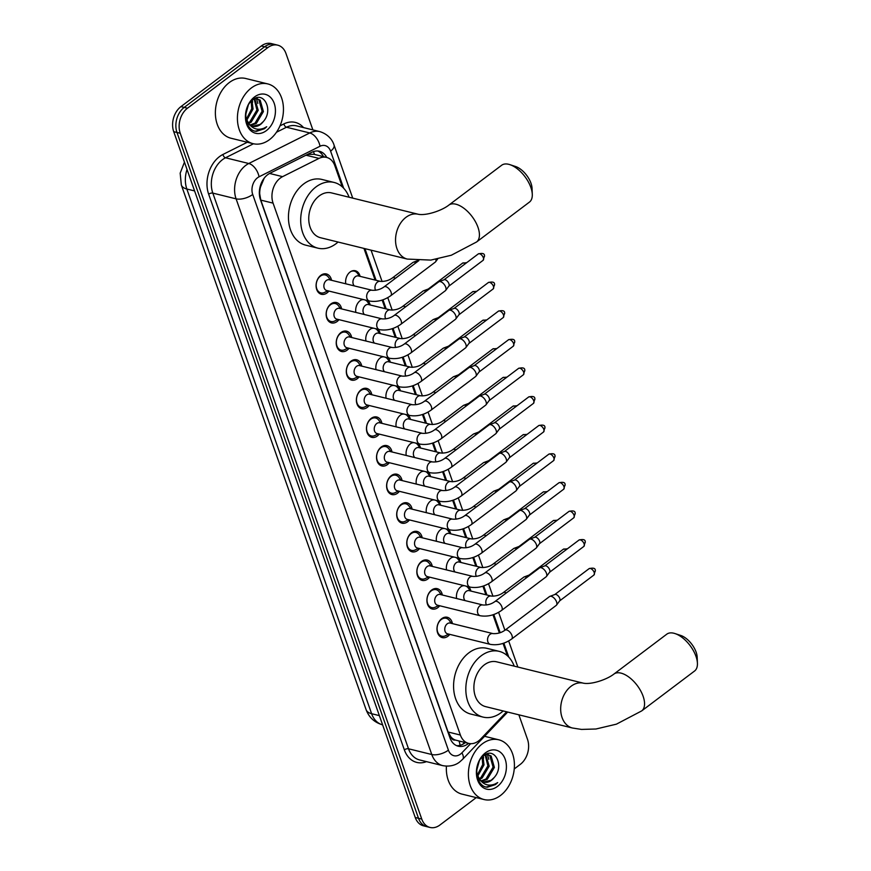 <?xml version="1.0" encoding="UTF-8"?>
<svg xmlns="http://www.w3.org/2000/svg" width="871" height="871" viewBox="0 0 871 871"><rect width="100%" height="100%" fill="white"/><g stroke="black" fill="none" stroke-linecap="round" stroke-linejoin="round"><path stroke-width="1.31" d="M456.611 598.519A9.842 7.186 -76.2 0 1 460.89 586.76A9.842 7.186 -76.2 0 1 463.47 585.486M468.522 586.727A9.842 7.186 -76.2 0 1 470.895 591.061M446.54 569.906A9.842 7.186 -76.2 0 1 450.819 558.148A9.842 7.186 -76.2 0 1 453.399 556.874M458.44 558.115A9.842 7.186 -76.2 0 1 460.824 562.448M436.469 541.294A9.842 7.186 -76.2 0 1 440.737 529.535A9.842 7.186 -76.2 0 1 443.328 528.262M448.369 529.503A9.842 7.186 -76.2 0 1 450.743 533.847M426.387 512.692A9.842 7.186 -76.2 0 1 430.666 500.923A9.842 7.186 -76.2 0 1 433.246 499.649M438.287 500.89A9.842 7.186 -76.2 0 1 440.672 505.234M416.316 484.08A9.842 7.186 -76.2 0 1 420.595 472.311A9.842 7.186 -76.2 0 1 423.175 471.048M428.216 472.289A9.842 7.186 -76.2 0 1 430.59 476.622M406.234 455.468A9.842 7.186 -76.2 0 1 410.513 443.709A9.842 7.186 -76.2 0 1 413.094 442.435M418.145 443.677A9.842 7.186 -76.2 0 1 420.519 448.01M396.163 426.855A9.842 7.186 -76.2 0 1 400.442 415.097A9.842 7.186 -76.2 0 1 403.023 413.823M408.064 415.064A9.842 7.186 -76.2 0 1 410.448 419.397M386.093 398.243A9.842 7.186 -76.2 0 1 390.36 386.484A9.842 7.186 -76.2 0 1 392.952 385.211M397.993 386.452A9.842 7.186 -76.2 0 1 400.366 390.796M376.011 369.642A9.842 7.186 -76.2 0 1 380.289 357.872A9.842 7.186 -76.2 0 1 382.87 356.598M387.911 357.839A9.842 7.186 -76.2 0 1 390.295 362.184M365.94 341.029A9.842 7.186 -76.2 0 1 370.219 329.26A9.842 7.186 -76.2 0 1 372.799 327.997M377.84 329.238A9.842 7.186 -76.2 0 1 380.213 333.571M355.858 312.417A9.842 7.186 -76.2 0 1 360.137 300.658A9.842 7.186 -76.2 0 1 362.717 299.384M367.769 300.626A9.842 7.186 -76.2 0 1 370.142 304.959M345.787 283.804A9.842 7.186 -76.2 0 1 350.066 272.046A9.842 7.186 -76.2 0 1 355.324 270.75A9.842 7.186 -76.2 0 1 360.071 276.347M449.795 634.371A10.474 7.643 -76.2 0 1 447.912 636.233A10.474 7.643 -76.2 0 1 442.316 637.616A10.474 7.643 -76.2 0 1 436.981 629.374A10.474 7.643 -76.2 0 1 441.717 618.66A10.474 7.643 -76.2 0 1 447.324 617.278A10.474 7.643 -76.2 0 1 452.441 623.625M439.713 605.77A10.474 7.643 -76.2 0 1 437.841 607.631A10.474 7.643 -76.2 0 1 432.234 609.003A10.474 7.643 -76.2 0 1 426.91 600.761A10.474 7.643 -76.2 0 1 431.646 590.048A10.474 7.643 -76.2 0 1 437.242 588.665A10.474 7.643 -76.2 0 1 442.37 595.013M429.643 577.157A10.474 7.643 -76.2 0 1 427.759 579.019A10.474 7.643 -76.2 0 1 422.163 580.402A10.474 7.643 -76.2 0 1 416.839 572.16A10.474 7.643 -76.2 0 1 421.564 561.436A10.474 7.643 -76.2 0 1 427.171 560.053A10.474 7.643 -76.2 0 1 432.288 566.4M419.572 548.545A10.474 7.643 -76.2 0 1 417.688 550.407A10.474 7.643 -76.2 0 1 412.081 551.789A10.474 7.643 -76.2 0 1 406.757 543.548A10.474 7.643 -76.2 0 1 411.493 532.823A10.474 7.643 -76.2 0 1 417.089 531.452A10.474 7.643 -76.2 0 1 422.217 537.788M409.49 519.933A10.474 7.643 -76.2 0 1 407.606 521.794A10.474 7.643 -76.2 0 1 402.01 523.177A10.474 7.643 -76.2 0 1 396.686 514.935A10.474 7.643 -76.2 0 1 401.422 504.222A10.474 7.643 -76.2 0 1 407.018 502.839A10.474 7.643 -76.2 0 1 412.135 509.176M399.419 491.32A10.474 7.643 -76.2 0 1 397.535 493.182A10.474 7.643 -76.2 0 1 391.939 494.565A10.474 7.643 -76.2 0 1 386.604 486.323A10.474 7.643 -76.2 0 1 391.34 475.61A10.474 7.643 -76.2 0 1 396.947 474.227A10.474 7.643 -76.2 0 1 402.064 480.574M389.337 462.719A10.474 7.643 -76.2 0 1 387.464 464.581A10.474 7.643 -76.2 0 1 381.857 465.952A10.474 7.643 -76.2 0 1 376.533 457.711A10.474 7.643 -76.2 0 1 381.269 446.997A10.474 7.643 -76.2 0 1 386.866 445.614A10.474 7.643 -76.2 0 1 391.994 451.962M379.266 434.106A10.474 7.643 -76.2 0 1 377.383 435.968A10.474 7.643 -76.2 0 1 371.786 437.34A10.474 7.643 -76.2 0 1 366.462 429.109A10.474 7.643 -76.2 0 1 371.198 418.385A10.474 7.643 -76.2 0 1 376.795 417.002A10.474 7.643 -76.2 0 1 381.912 423.35M369.195 405.494A10.474 7.643 -76.2 0 1 367.312 407.356A10.474 7.643 -76.2 0 1 361.705 408.739A10.474 7.643 -76.2 0 1 356.381 400.497A10.474 7.643 -76.2 0 1 361.117 389.773A10.474 7.643 -76.2 0 1 366.713 388.401A10.474 7.643 -76.2 0 1 371.841 394.737M359.113 376.882A10.474 7.643 -76.2 0 1 357.23 378.743A10.474 7.643 -76.2 0 1 351.634 380.126A10.474 7.643 -76.2 0 1 346.31 371.884A10.474 7.643 -76.2 0 1 351.046 361.16A10.474 7.643 -76.2 0 1 356.642 359.788A10.474 7.643 -76.2 0 1 361.759 366.125M349.042 348.269A10.474 7.643 -76.2 0 1 347.159 350.131A10.474 7.643 -76.2 0 1 341.563 351.514A10.474 7.643 -76.2 0 1 336.228 343.272A10.474 7.643 -76.2 0 1 340.964 332.559A10.474 7.643 -76.2 0 1 346.571 331.176A10.474 7.643 -76.2 0 1 351.688 337.523M338.971 319.668A10.474 7.643 -76.2 0 1 337.088 321.53A10.474 7.643 -76.2 0 1 331.481 322.901A10.474 7.643 -76.2 0 1 326.157 314.66A10.474 7.643 -76.2 0 1 330.893 303.946A10.474 7.643 -76.2 0 1 336.489 302.564A10.474 7.643 -76.2 0 1 341.617 308.911M328.89 291.056A10.474 7.643 -76.2 0 1 327.006 292.917A10.474 7.643 -76.2 0 1 321.41 294.289A10.474 7.643 -76.2 0 1 316.086 286.058A10.474 7.643 -76.2 0 1 320.822 275.334A10.474 7.643 -76.2 0 1 326.418 273.951A10.474 7.643 -76.2 0 1 331.535 280.299M342.281 186.851L334.845 165.751A18.454 13.479 103.8 0 0 326.571 157.401A18.454 13.479 103.8 0 0 318.993 158.402L282.585 176.65A18.454 13.479 103.8 0 0 280.299 178.076A18.454 13.479 103.8 0 0 273.069 203.139L460.389 735.048A18.454 13.479 103.8 0 0 468.663 743.399A18.454 13.479 103.8 0 0 480.65 739.065L506.628 711.803M264.207 178.163L260.516 186.949A6.151 4.497 103.8 0 0 259.7 188.637M259.34 192.556A6.151 4.497 103.8 0 0 259.612 193.656L259.71 193.928A18.454 13.479 -76.2 0 1 260.516 186.949M455.293 740.034A18.454 13.479 -76.2 0 1 450.938 736.953L451.036 737.225A6.151 4.497 103.8 0 0 455.293 740.034L468.663 743.399M326.571 157.401L313.941 154.287L307.561 154.407M259.71 193.928L260.799 200.112L448.108 732.021L450.938 736.953M507.412 655.765L503.046 643.397M499.366 632.945L492.975 614.784M485.92 594.762L482.904 586.172M475.849 566.15L472.822 557.56M465.778 537.538L462.751 528.947M455.696 508.936L452.67 500.346M445.625 480.324L442.599 471.734M435.554 451.711L432.528 443.121M425.473 423.099L422.446 414.509M415.402 394.487L412.375 385.897M405.32 365.885L402.293 357.284M395.249 337.273L392.222 328.683M385.178 308.661L382.151 300.07M375.096 280.048L363.958 248.42M476.241 797.618L439.909 825.022A18.454 13.479 -76.2 0 1 430.045 827.45L426.779 826.644A18.454 13.479 -76.2 0 1 418.505 818.294L176.987 132.479A18.454 13.479 -76.2 0 1 184.216 107.405L264.577 46.784A18.454 13.479 -76.2 0 1 274.441 44.356A18.454 13.479 -76.2 0 0 264.577 46.784L184.216 107.405A18.454 13.479 -76.2 0 0 176.987 132.479L418.505 818.294A18.454 13.479 -76.2 0 0 426.779 826.644L423.513 825.839A18.454 13.479 -76.2 0 1 415.238 817.488L173.721 131.673A18.454 13.479 -76.2 0 1 180.95 106.61L261.311 45.978A18.454 13.479 -76.2 0 1 271.175 43.55L277.707 45.161A18.454 13.479 -76.2 0 1 285.982 53.512L312.885 129.899M326.756 157.444A18.454 13.479 103.8 0 0 319.417 151.26A18.454 13.479 103.8 0 0 311.84 152.273L269.977 173.242A18.454 13.479 103.8 0 0 267.691 174.668A18.454 13.479 103.8 0 0 260.462 199.742L449.959 737.857A18.454 13.479 103.8 0 0 458.233 746.207A18.454 13.479 103.8 0 0 468.598 743.377M430.045 827.45A18.454 13.479 -76.2 0 1 421.771 819.099L180.253 133.274A18.454 13.479 -76.2 0 1 187.483 108.211L267.843 47.589A18.454 13.479 -76.2 0 1 277.707 45.161M518.866 714.819L527.499 739.327A18.454 13.479 -76.2 0 1 520.27 764.39L514.249 768.941M465.332 742.582A18.454 13.479 -76.2 0 1 456.633 745.663M317.752 150.999A18.454 13.479 -76.2 0 1 323.489 156.638M269.531 139.621A30.768 22.461 -76.2 0 1 253.08 143.671A30.768 22.461 -76.2 0 1 237.435 119.469A30.768 22.461 -76.2 0 1 251.349 87.971A30.768 22.461 -76.2 0 1 267.789 83.921A30.768 22.461 -76.2 0 1 283.434 108.135A30.768 22.461 -76.2 0 1 269.531 139.621M253.08 143.671L231.044 138.249A30.768 22.461 -76.2 0 1 215.387 114.036A30.768 22.461 -76.2 0 1 229.302 82.549A30.768 22.461 -76.2 0 1 245.742 78.499L267.789 83.921M263.238 121.635C273.908 110.105 263.663 90.628 253.069 99.61C241.877 106.948 244.218 130.846 256.466 131.347L264.523 128.701L266.722 126.72L264.022 128.189C257.685 130.585 252.492 128.897 248.442 123.127A13.903 10.158 -76.2 0 0 253.026 126.295A13.903 10.158 -76.2 0 0 260.462 124.466A13.903 10.158 -76.2 0 0 263.238 121.635L260.211 124.401L252.623 126.186M254.506 96.964A20.055 14.644 -76.2 0 1 274.223 103.399A20.055 14.644 -76.2 0 1 266.363 130.628A20.055 14.644 -76.2 0 1 246.645 124.205A20.055 14.644 -76.2 0 1 254.506 96.964M250.282 124.989L255.029 123.127L262.117 111.259L258.861 99.795L256.858 98.63M250.848 125.37L256.324 123.442L263.412 111.575L260.168 100.121L255.388 98.292M257.522 98.761L254.376 98.782M248.181 122.8L249.835 121.853L256.923 109.986L254.125 98.924M248.692 123.453L251.142 122.169L258.219 110.301L254.789 98.695M246.286 119.273L251.741 108.701L251.164 101.276M246.711 120.329L253.036 109.027L252.002 100.47M245.764 113.97L248.039 105.783M246.645 122.158L249.988 125.228M245.742 117.411L248.442 123.127M245.72 114.558L248.235 105.402M252.655 102.179L252.296 100.219M257.838 103.453L256.51 98.597M255.41 131.151L264.381 128.668L266.722 126.72M500.498 795.484A30.768 22.461 -76.2 0 1 484.047 799.534A30.768 22.461 -76.2 0 1 468.402 775.332A30.768 22.461 -76.2 0 1 482.316 743.845A30.768 22.461 -76.2 0 1 498.756 739.795A30.768 22.461 -76.2 0 1 514.402 763.998A30.768 22.461 -76.2 0 1 500.498 795.484M484.047 799.534L462 794.112A30.768 22.461 -76.2 0 1 446.42 766.175M494.205 777.498C504.875 765.979 494.63 746.491 484.036 755.484C472.844 762.811 475.185 786.72 487.433 787.221L495.49 784.575L497.689 782.583L494.989 784.052C488.653 786.448 483.459 784.76 479.398 778.99A13.903 10.158 -76.2 0 0 483.993 782.158A13.903 10.158 -76.2 0 0 491.429 780.329A13.903 10.158 -76.2 0 0 494.205 777.498L491.179 780.264L483.59 782.049M485.474 752.827A20.055 14.644 -76.2 0 1 505.191 759.262A20.055 14.644 -76.2 0 1 497.33 786.502A20.055 14.644 -76.2 0 1 477.613 780.068A20.055 14.644 -76.2 0 1 485.474 752.827M481.249 780.852L485.996 778.99L493.084 767.122L489.829 755.669L487.825 754.504M481.815 781.233L487.292 779.305L494.38 767.438L491.124 755.984L486.356 754.155M488.489 754.624L485.343 754.645M479.148 778.663L480.803 777.716L487.891 765.849L485.093 754.787M479.66 779.316L482.109 778.032L489.186 766.164L485.757 754.558M477.254 775.146L482.708 764.575L482.131 757.139M477.678 776.203L484.004 764.89L482.97 756.344M476.731 769.833L479.006 761.646M477.613 778.032L480.955 781.091M476.709 773.274L479.398 778.99M476.687 770.432L479.202 761.265M483.623 758.053L483.263 756.082M488.805 759.327L487.466 754.46M486.377 787.014L495.349 784.531L497.689 782.583M509.862 164.641L515.61 166.524A16.919 8.601 53 0 1 530.994 183.258A16.919 8.601 53 0 1 532.05 188.332L532.29 194.375A23.071 11.737 -127 0 0 530.853 187.45A23.071 11.737 -127 0 0 509.862 164.641A23.071 11.737 -127 0 0 501.642 165.261L448.783 205.142A23.071 11.737 53 0 1 464.134 208.452A23.071 11.737 53 0 1 477.983 227.331A23.071 11.737 53 0 1 476.568 241.986L529.437 202.105A23.071 11.737 -127 0 0 532.29 194.375M448.783 205.142C441.847 210.619 426.278 215.845 418.32 214.277L331.524 192.905A23.071 16.843 103.8 0 0 319.189 195.942A23.071 16.843 103.8 0 0 308.759 219.557A23.071 16.843 103.8 0 0 320.495 237.718L407.29 259.079L430.818 260.091L451.287 255.247L476.568 241.986M338.046 242.04A33.838 24.715 -76.2 0 1 336.021 243.717A33.838 24.715 -76.2 0 1 317.926 248.17A33.838 24.715 -76.2 0 1 300.713 221.55A33.838 24.715 -76.2 0 1 316.01 186.906A33.838 24.715 -76.2 0 1 334.105 182.453A33.838 24.715 -76.2 0 1 349.086 197.227M317.926 248.17L305.677 245.154A33.838 24.715 -76.2 0 1 288.464 218.534A33.838 24.715 -76.2 0 1 303.761 183.89A33.838 24.715 -76.2 0 1 321.856 179.437L334.105 182.453M674.992 633.565L680.741 635.449A16.919 8.601 53 0 1 696.136 652.172A16.919 8.601 53 0 1 697.181 657.246L697.421 663.288A23.071 11.737 -127 0 0 695.983 656.364A23.071 11.737 -127 0 0 674.992 633.565A23.071 11.737 -127 0 0 666.783 634.175L613.913 674.067A23.071 11.737 53 0 1 629.265 677.377A23.071 11.737 53 0 1 643.114 696.256A23.071 11.737 53 0 1 641.709 710.899L694.568 671.018A23.071 11.737 -127 0 0 697.421 663.288M613.913 674.067C606.978 679.543 591.409 684.769 583.45 683.191L496.666 661.829A23.071 16.843 103.8 0 0 484.33 664.867A23.071 16.843 103.8 0 0 473.9 688.482A23.071 16.843 103.8 0 0 485.626 706.631L572.421 728.004L581.49 729.419L595.949 729.005L616.418 724.16L641.709 710.899M503.188 710.954A33.838 24.715 -76.2 0 1 501.152 712.63A33.838 24.715 -76.2 0 1 483.057 717.094A33.838 24.715 -76.2 0 1 465.843 690.463A33.838 24.715 -76.2 0 1 481.14 655.83A33.838 24.715 -76.2 0 1 499.235 651.366A33.838 24.715 -76.2 0 1 514.217 666.152M483.057 717.094L470.808 714.078A33.838 24.715 -76.2 0 1 453.595 687.448A33.838 24.715 -76.2 0 1 468.892 652.815A33.838 24.715 -76.2 0 1 486.987 648.351L499.235 651.366M330.457 280.037L328.454 277.207A9.233 6.739 103.8 0 0 325.297 274.964A9.233 6.739 103.8 0 0 320.365 276.172A9.233 6.739 103.8 0 0 316.195 285.623A9.233 6.739 103.8 0 0 320.887 292.885A9.233 6.739 103.8 0 0 324.731 292.362L327.812 290.783M326.353 280.484A5.542 4.039 103.8 0 0 323.86 286.145A5.542 4.039 103.8 0 0 326.669 290.511L369.456 301.039A5.542 4.039 103.8 0 1 367.083 298.818A5.542 4.039 103.8 0 1 369.141 291.012A5.542 4.039 103.8 0 1 372.102 290.283L329.314 279.754A5.542 4.039 103.8 0 0 326.353 280.484M435.87 259.318A5.542 2.82 53 0 1 435.609 261.779A5.542 2.82 53 0 1 435.315 262.084L390.741 295.715C383.926 300.451 376.827 302.226 369.456 301.039M340.528 308.639L338.536 305.819A9.233 6.739 103.8 0 0 335.379 303.576A9.233 6.739 103.8 0 0 330.447 304.785A9.233 6.739 103.8 0 0 326.266 314.235A9.233 6.739 103.8 0 0 330.969 321.497A9.233 6.739 103.8 0 0 334.802 320.974L337.883 319.396M336.435 309.096A5.542 4.039 103.8 0 0 333.931 314.758A5.542 4.039 103.8 0 0 336.75 319.113L379.527 329.652A5.542 4.039 103.8 0 1 377.154 327.431A5.542 4.039 103.8 0 1 379.212 319.624A5.542 4.039 103.8 0 1 382.173 318.895L339.396 308.367A5.542 4.039 103.8 0 0 336.435 309.096M400.812 324.317A5.542 2.82 53 0 0 401.248 321.094A5.542 2.82 53 0 0 401.15 320.8A5.542 2.82 53 0 0 397.829 316.271A5.542 2.82 53 0 0 394.138 315.476L438.723 281.845A5.542 2.82 53 0 1 439.093 281.649A5.542 2.82 53 0 1 440.421 281.627A5.542 2.82 53 0 1 445.723 287.18A5.542 2.82 53 0 1 445.68 290.391A5.542 2.82 53 0 1 445.386 290.696L400.812 324.317C393.997 329.064 386.898 330.838 379.527 329.652M443.872 279.885A3.996 2.036 53 0 1 444.145 279.743A3.996 2.036 53 0 1 445.103 279.722A3.996 2.036 53 0 1 448.935 283.728A3.996 2.036 53 0 1 448.903 286.058L445.68 290.391M350.61 337.251L348.607 334.431A9.233 6.739 103.8 0 0 345.449 332.178A9.233 6.739 103.8 0 0 340.517 333.397A9.233 6.739 103.8 0 0 336.348 342.847A9.233 6.739 103.8 0 0 341.04 350.109A9.233 6.739 103.8 0 0 344.872 349.576L347.954 348.008M346.506 337.698A5.542 4.039 103.8 0 0 344.001 343.37A5.542 4.039 103.8 0 0 346.821 347.725L389.609 358.264A5.542 4.039 103.8 0 1 387.236 356.043A5.542 4.039 103.8 0 1 389.293 348.237A5.542 4.039 103.8 0 1 392.255 347.507L349.467 336.968A5.542 4.039 103.8 0 0 346.506 337.698M410.883 352.929A5.542 2.82 53 0 0 411.319 349.707A5.542 2.82 53 0 0 411.221 349.413A5.542 2.82 53 0 0 407.9 344.883A5.542 2.82 53 0 0 404.22 344.089L448.794 310.457A5.542 2.82 53 0 1 449.164 310.261A5.542 2.82 53 0 1 450.492 310.228A5.542 2.82 53 0 1 455.805 315.781A5.542 2.82 53 0 1 455.762 319.004A5.542 2.82 53 0 1 455.468 319.298L410.883 352.929C404.068 357.676 396.98 359.451 389.609 358.264M453.954 308.497A3.996 2.036 53 0 1 454.216 308.356A3.996 2.036 53 0 1 455.174 308.334A3.996 2.036 53 0 1 459.017 312.341A3.996 2.036 53 0 1 458.984 314.671L455.762 319.004M360.681 365.864L358.678 363.044A9.233 6.739 103.8 0 0 355.531 360.79A9.233 6.739 103.8 0 0 350.588 362.009A9.233 6.739 103.8 0 0 346.418 371.449A9.233 6.739 103.8 0 0 351.111 378.722A9.233 6.739 103.8 0 0 354.954 378.188L358.035 376.62M356.587 366.31A5.542 4.039 103.8 0 0 354.083 371.982A5.542 4.039 103.8 0 0 356.892 376.337L399.68 386.866A5.542 4.039 103.8 0 1 397.307 384.655A5.542 4.039 103.8 0 1 399.364 376.849A5.542 4.039 103.8 0 1 402.326 376.12L359.549 365.58A5.542 4.039 103.8 0 0 356.587 366.31M420.965 381.542A5.542 2.82 53 0 0 421.401 378.319A5.542 2.82 53 0 0 421.303 378.025A5.542 2.82 53 0 0 417.982 373.496A5.542 2.82 53 0 0 414.291 372.701L458.865 339.069A5.542 2.82 53 0 1 459.235 338.873A5.542 2.82 53 0 1 460.563 338.841A5.542 2.82 53 0 1 465.876 344.393A5.542 2.82 53 0 1 465.833 347.616A5.542 2.82 53 0 1 465.539 347.91L420.965 381.542C414.15 386.289 407.051 388.063 399.68 386.866M464.025 337.11A3.996 2.036 53 0 1 464.287 336.957A3.996 2.036 53 0 1 465.256 336.946A3.996 2.036 53 0 1 469.088 340.953A3.996 2.036 53 0 1 469.055 343.272L465.833 347.616M370.752 394.476L368.76 391.645A9.233 6.739 103.8 0 0 365.602 389.402A9.233 6.739 103.8 0 0 360.67 390.622A9.233 6.739 103.8 0 0 356.5 400.061A9.233 6.739 103.8 0 0 361.193 407.323A9.233 6.739 103.8 0 0 365.025 406.801L368.106 405.233M366.658 394.922A5.542 4.039 103.8 0 0 364.154 400.595A5.542 4.039 103.8 0 0 366.974 404.95L409.751 415.478A5.542 4.039 103.8 0 1 407.378 413.257A5.542 4.039 103.8 0 1 409.446 405.451A5.542 4.039 103.8 0 1 412.408 404.721L369.62 394.193A5.542 4.039 103.8 0 0 366.658 394.922M431.036 410.154A5.542 2.82 53 0 0 431.472 406.931A5.542 2.82 53 0 0 431.374 406.637A5.542 2.82 53 0 0 428.053 402.108A5.542 2.82 53 0 0 424.362 401.313L468.946 367.682A5.542 2.82 53 0 1 469.317 367.475A5.542 2.82 53 0 1 470.645 367.453A5.542 2.82 53 0 1 475.958 373.006A5.542 2.82 53 0 1 475.914 376.228A5.542 2.82 53 0 1 475.62 376.522L431.036 410.154C424.221 414.89 417.133 416.665 409.751 415.478M474.096 365.722A3.996 2.036 53 0 1 474.368 365.57A3.996 2.036 53 0 1 475.326 365.559A3.996 2.036 53 0 1 479.159 369.565A3.996 2.036 53 0 1 479.126 371.884L475.914 376.228M380.834 423.088L378.831 420.258A9.233 6.739 103.8 0 0 375.673 418.015A9.233 6.739 103.8 0 0 370.741 419.223A9.233 6.739 103.8 0 0 366.571 428.674A9.233 6.739 103.8 0 0 371.264 435.935A9.233 6.739 103.8 0 0 375.107 435.413L378.188 433.834M376.729 423.535A5.542 4.039 103.8 0 0 374.236 429.196A5.542 4.039 103.8 0 0 377.045 433.562L419.833 444.09A5.542 4.039 103.8 0 1 417.459 441.869A5.542 4.039 103.8 0 1 419.517 434.063A5.542 4.039 103.8 0 1 422.479 433.333L379.691 422.805A5.542 4.039 103.8 0 0 376.729 423.535M441.118 438.766A5.542 2.82 53 0 0 441.543 435.533A5.542 2.82 53 0 0 441.455 435.25A5.542 2.82 53 0 0 438.124 430.72A5.542 2.82 53 0 0 434.444 429.926L479.017 396.294A5.542 2.82 53 0 1 479.388 396.087A5.542 2.82 53 0 1 480.716 396.065A5.542 2.82 53 0 1 486.029 401.618A5.542 2.82 53 0 1 485.985 404.83A5.542 2.82 53 0 1 485.691 405.135L441.118 438.766C434.302 443.502 427.204 445.277 419.833 444.09M484.178 394.323A3.996 2.036 53 0 1 484.439 394.182A3.996 2.036 53 0 1 485.397 394.16A3.996 2.036 53 0 1 489.241 398.178A3.996 2.036 53 0 1 489.208 400.497L485.985 404.83M390.905 451.69L388.912 448.87A9.233 6.739 103.8 0 0 385.755 446.627A9.233 6.739 103.8 0 0 380.823 447.836A9.233 6.739 103.8 0 0 376.642 457.286A9.233 6.739 103.8 0 0 381.346 464.548A9.233 6.739 103.8 0 0 385.178 464.025L388.259 462.447M386.811 452.147A5.542 4.039 103.8 0 0 384.307 457.808A5.542 4.039 103.8 0 0 387.127 462.163L429.904 472.703A5.542 4.039 103.8 0 1 427.53 470.482A5.542 4.039 103.8 0 1 429.588 462.675A5.542 4.039 103.8 0 1 432.549 461.946L389.773 451.418A5.542 4.039 103.8 0 0 386.811 452.147M451.189 467.368A5.542 2.82 53 0 0 451.624 464.145A5.542 2.82 53 0 0 451.526 463.862A5.542 2.82 53 0 0 448.206 459.322A5.542 2.82 53 0 0 444.515 458.527L489.099 424.896A5.542 2.82 53 0 1 489.469 424.7A5.542 2.82 53 0 1 490.798 424.678A5.542 2.82 53 0 1 496.1 430.23A5.542 2.82 53 0 1 496.056 433.442A5.542 2.82 53 0 1 495.762 433.747L451.189 467.368C444.373 472.115 437.275 473.889 429.904 472.703M494.249 422.936A3.996 2.036 53 0 1 494.521 422.794A3.996 2.036 53 0 1 495.479 422.773A3.996 2.036 53 0 1 499.312 426.779A3.996 2.036 53 0 1 499.279 429.109L496.056 433.442M400.987 480.302L398.983 477.482A9.233 6.739 103.8 0 0 395.826 475.228A9.233 6.739 103.8 0 0 390.894 476.448A9.233 6.739 103.8 0 0 386.724 485.898A9.233 6.739 103.8 0 0 391.417 493.16A9.233 6.739 103.8 0 0 395.249 492.627L398.33 491.059M396.882 480.748A5.542 4.039 103.8 0 0 394.378 486.421A5.542 4.039 103.8 0 0 397.198 490.776L439.986 501.315A5.542 4.039 103.8 0 1 437.612 499.094A5.542 4.039 103.8 0 1 439.67 491.288A5.542 4.039 103.8 0 1 442.631 490.558L399.843 480.019A5.542 4.039 103.8 0 0 396.882 480.748M461.26 495.98A5.542 2.82 53 0 0 461.695 492.757A5.542 2.82 53 0 0 461.597 492.463A5.542 2.82 53 0 0 458.277 487.934A5.542 2.82 53 0 0 454.597 487.139L499.17 453.508A5.542 2.82 53 0 1 499.54 453.312A5.542 2.82 53 0 1 500.869 453.279A5.542 2.82 53 0 1 506.182 458.832A5.542 2.82 53 0 1 506.138 462.055A5.542 2.82 53 0 1 505.844 462.349L461.26 495.98C454.444 500.727 447.356 502.502 439.986 501.315M504.331 451.548A3.996 2.036 53 0 1 504.592 451.407A3.996 2.036 53 0 1 505.55 451.385A3.996 2.036 53 0 1 509.393 455.391A3.996 2.036 53 0 1 509.361 457.721L506.138 462.055M411.058 508.914L409.054 506.095A9.233 6.739 103.8 0 0 405.908 503.841A9.233 6.739 103.8 0 0 400.965 505.06A9.233 6.739 103.8 0 0 396.795 514.511A9.233 6.739 103.8 0 0 401.487 521.773A9.233 6.739 103.8 0 0 405.331 521.239L408.412 519.671M406.964 509.361A5.542 4.039 103.8 0 0 404.46 515.033A5.542 4.039 103.8 0 0 407.269 519.388L450.057 529.916A5.542 4.039 103.8 0 1 447.683 527.706A5.542 4.039 103.8 0 1 449.741 519.9A5.542 4.039 103.8 0 1 452.702 519.17L409.925 508.631A5.542 4.039 103.8 0 0 406.964 509.361M471.342 524.592A5.542 2.82 53 0 0 471.777 521.37A5.542 2.82 53 0 0 471.679 521.076A5.542 2.82 53 0 0 468.358 516.547A5.542 2.82 53 0 0 464.668 515.752L509.241 482.12A5.542 2.82 53 0 1 509.611 481.924A5.542 2.82 53 0 1 510.939 481.892A5.542 2.82 53 0 1 516.253 487.444A5.542 2.82 53 0 1 516.209 490.667A5.542 2.82 53 0 1 515.915 490.961L471.342 524.592C464.526 529.339 457.427 531.114 450.057 529.916M514.402 480.161A3.996 2.036 53 0 1 514.663 480.008A3.996 2.036 53 0 1 515.632 479.997A3.996 2.036 53 0 1 519.464 484.004A3.996 2.036 53 0 1 519.432 486.334L516.209 490.667M421.129 537.527L419.136 534.696A9.233 6.739 103.8 0 0 415.979 532.453A9.233 6.739 103.8 0 0 411.047 533.673A9.233 6.739 103.8 0 0 406.877 543.112A9.233 6.739 103.8 0 0 411.569 550.374A9.233 6.739 103.8 0 0 415.402 549.851L418.483 548.284M417.035 537.973A5.542 4.039 103.8 0 0 414.531 543.646A5.542 4.039 103.8 0 0 417.351 548.001L460.128 558.529A5.542 4.039 103.8 0 1 457.754 556.308A5.542 4.039 103.8 0 1 459.823 548.501A5.542 4.039 103.8 0 1 462.784 547.772L419.996 537.244A5.542 4.039 103.8 0 0 417.035 537.973M481.413 553.205A5.542 2.82 53 0 0 481.848 549.982A5.542 2.82 53 0 0 481.75 549.688A5.542 2.82 53 0 0 478.429 545.159A5.542 2.82 53 0 0 474.739 544.364L519.323 510.733A5.542 2.82 53 0 1 519.693 510.526A5.542 2.82 53 0 1 521.021 510.504A5.542 2.82 53 0 1 526.334 516.057A5.542 2.82 53 0 1 526.291 519.279A5.542 2.82 53 0 1 525.997 519.573L481.413 553.205C474.597 557.941 467.509 559.715 460.128 558.529M524.473 508.773A3.996 2.036 53 0 1 524.745 508.62A3.996 2.036 53 0 1 525.703 508.61A3.996 2.036 53 0 1 529.535 512.616A3.996 2.036 53 0 1 529.503 514.935L526.291 519.279M431.21 566.139L429.207 563.308A9.233 6.739 103.8 0 0 426.05 561.066A9.233 6.739 103.8 0 0 421.118 562.285A9.233 6.739 103.8 0 0 416.948 571.724A9.233 6.739 103.8 0 0 421.64 578.986A9.233 6.739 103.8 0 0 425.484 578.464L428.565 576.885M427.106 566.586A5.542 4.039 103.8 0 0 424.613 572.247A5.542 4.039 103.8 0 0 427.421 576.613L470.209 587.141A5.542 4.039 103.8 0 1 467.836 584.92A5.542 4.039 103.8 0 1 469.894 577.114A5.542 4.039 103.8 0 1 472.855 576.384L430.067 565.856A5.542 4.039 103.8 0 0 427.106 566.586M491.494 581.817A5.542 2.82 53 0 0 491.919 578.584A5.542 2.82 53 0 0 491.832 578.3A5.542 2.82 53 0 0 488.5 573.771A5.542 2.82 53 0 0 484.82 572.976L529.394 539.345A5.542 2.82 53 0 1 529.764 539.138A5.542 2.82 53 0 1 531.092 539.116A5.542 2.82 53 0 1 536.405 544.669A5.542 2.82 53 0 1 536.362 547.881A5.542 2.82 53 0 1 536.068 548.186L491.494 581.817C484.679 586.553 477.58 588.328 470.209 587.141M534.554 537.374A3.996 2.036 53 0 1 534.816 537.233A3.996 2.036 53 0 1 535.774 537.211A3.996 2.036 53 0 1 539.617 541.229A3.996 2.036 53 0 1 539.585 543.548L536.362 547.881M441.281 594.741L439.289 591.921A9.233 6.739 103.8 0 0 436.131 589.678A9.233 6.739 103.8 0 0 431.199 590.886A9.233 6.739 103.8 0 0 427.019 600.337A9.233 6.739 103.8 0 0 431.722 607.599A9.233 6.739 103.8 0 0 435.554 607.076L438.636 605.497M437.188 595.198A5.542 4.039 103.8 0 0 434.683 600.859A5.542 4.039 103.8 0 0 437.503 605.214L480.28 615.753A5.542 4.039 103.8 0 1 477.907 613.532A5.542 4.039 103.8 0 1 479.965 605.726A5.542 4.039 103.8 0 1 482.926 604.997L440.149 594.468A5.542 4.039 103.8 0 0 437.188 595.198M501.565 610.429A5.542 2.82 53 0 0 502.001 607.196A5.542 2.82 53 0 0 501.903 606.913A5.542 2.82 53 0 0 498.582 602.373A5.542 2.82 53 0 0 494.891 601.578L539.476 567.957A5.542 2.82 53 0 1 539.835 567.75A5.542 2.82 53 0 1 541.174 567.729A5.542 2.82 53 0 1 546.476 573.281A5.542 2.82 53 0 1 546.433 576.493A5.542 2.82 53 0 1 546.139 576.798L501.565 610.429C494.75 615.166 487.651 616.94 480.28 615.753M544.625 565.987A3.996 2.036 53 0 1 544.898 565.845A3.996 2.036 53 0 1 545.856 565.823A3.996 2.036 53 0 1 549.688 569.841A3.996 2.036 53 0 1 549.655 572.16L546.433 576.493M451.363 623.353L449.36 620.533A9.233 6.739 103.8 0 0 446.202 618.279A9.233 6.739 103.8 0 0 441.27 619.499A9.233 6.739 103.8 0 0 437.1 628.949A9.233 6.739 103.8 0 0 441.793 636.211A9.233 6.739 103.8 0 0 445.625 635.678L448.707 634.11M447.259 623.799A5.542 4.039 103.8 0 0 444.754 629.472A5.542 4.039 103.8 0 0 447.574 633.827L490.362 644.366A5.542 4.039 103.8 0 1 487.989 642.145A5.542 4.039 103.8 0 1 490.046 634.338A5.542 4.039 103.8 0 1 493.008 633.609L450.22 623.07A5.542 4.039 103.8 0 0 447.259 623.799M511.636 639.031A5.542 2.82 53 0 0 512.072 635.808A5.542 2.82 53 0 0 511.974 635.514A5.542 2.82 53 0 0 508.653 630.985A5.542 2.82 53 0 0 504.973 630.19L549.547 596.559A5.542 2.82 53 0 1 549.917 596.363A5.542 2.82 53 0 1 551.245 596.33A5.542 2.82 53 0 1 556.558 601.883A5.542 2.82 53 0 1 556.515 605.105A5.542 2.82 53 0 1 556.221 605.399L511.636 639.031C504.821 643.778 497.733 645.553 490.362 644.366M554.707 594.599A3.996 2.036 53 0 1 554.969 594.458A3.996 2.036 53 0 1 555.927 594.436A3.996 2.036 53 0 1 559.77 598.442A3.996 2.036 53 0 1 559.737 600.772L556.515 605.105M395.423 278.295A5.542 2.82 53 0 0 392.386 277.947C388.945 280.473 384.96 281.605 380.42 281.366L358.384 275.933A5.542 4.039 103.8 0 0 355.422 276.662A5.542 4.039 103.8 0 0 354.334 285.906M392.386 277.947L412.941 262.443A5.542 2.82 53 0 1 413.311 262.236A5.542 2.82 53 0 1 414.64 262.215A5.542 2.82 53 0 1 415.979 262.792M359.516 276.216L357.513 273.385A9.233 6.739 103.8 0 0 354.366 271.142A9.233 6.739 103.8 0 0 350.871 271.502M405.505 306.908A5.542 2.82 53 0 0 402.467 306.559C399.027 309.074 395.042 310.218 390.502 309.967L368.455 304.545A5.542 4.039 103.8 0 0 365.493 305.275A5.542 4.039 103.8 0 0 364.405 314.518M402.467 306.559L423.023 291.045A5.542 2.82 53 0 1 423.382 290.849A5.542 2.82 53 0 1 424.721 290.827A5.542 2.82 53 0 1 426.061 291.404M428.173 289.085A3.996 2.036 53 0 1 428.445 288.943A3.996 2.036 53 0 1 429.359 288.911M369.587 304.828L367.595 301.997A9.233 6.739 103.8 0 0 365.101 299.972M363.751 299.635A9.233 6.739 103.8 0 0 360.953 300.114M415.576 335.52A5.542 2.82 53 0 0 412.538 335.172C409.098 337.687 405.113 338.83 400.573 338.579L378.526 333.158A5.542 4.039 103.8 0 0 375.564 333.887A5.542 4.039 103.8 0 0 374.476 343.13M412.538 335.172L433.094 319.657A5.542 2.82 53 0 1 433.464 319.461A5.542 2.82 53 0 1 434.792 319.428A5.542 2.82 53 0 1 436.131 320.016M438.255 317.697A3.996 2.036 53 0 1 438.516 317.556A3.996 2.036 53 0 1 439.43 317.523M379.669 333.43L377.666 330.61A9.233 6.739 103.8 0 0 375.183 328.574M373.822 328.247A9.233 6.739 103.8 0 0 371.024 328.726M425.658 364.132A5.542 2.82 53 0 0 422.609 363.773C419.18 366.299 415.184 367.442 410.655 367.192L388.608 361.77A5.542 4.039 103.8 0 0 385.646 362.499A5.542 4.039 103.8 0 0 384.557 371.743M422.609 363.773L443.165 348.269A5.542 2.82 53 0 1 443.535 348.062A5.542 2.82 53 0 1 444.863 348.041A5.542 2.82 53 0 1 446.202 348.618M448.325 346.31A3.996 2.036 53 0 1 448.587 346.157A3.996 2.036 53 0 1 449.512 346.135M389.74 362.042L387.747 359.222A9.233 6.739 103.8 0 0 385.254 357.186M383.904 356.86A9.233 6.739 103.8 0 0 381.106 357.339M435.729 392.745A5.542 2.82 53 0 0 432.691 392.386C429.251 394.911 425.266 396.044 420.726 395.804L398.678 390.371A5.542 4.039 103.8 0 0 395.717 391.101A5.542 4.039 103.8 0 0 394.628 400.355M432.691 392.386L453.247 376.882A5.542 2.82 53 0 1 453.617 376.675A5.542 2.82 53 0 1 454.945 376.653A5.542 2.82 53 0 1 456.284 377.23M458.396 374.922A3.996 2.036 53 0 1 458.669 374.77A3.996 2.036 53 0 1 459.583 374.748M399.822 390.654L397.818 387.835A9.233 6.739 103.8 0 0 395.325 385.799M393.975 385.461A9.233 6.739 103.8 0 0 391.177 385.94M445.8 421.346A5.542 2.82 53 0 0 442.762 420.998C439.322 423.524 435.337 424.656 430.797 424.417L408.76 418.984A5.542 4.039 103.8 0 0 405.799 419.713A5.542 4.039 103.8 0 0 404.71 428.957M442.762 420.998L463.318 405.494A5.542 2.82 53 0 1 463.688 405.287A5.542 2.82 53 0 1 465.016 405.265A5.542 2.82 53 0 1 466.355 405.842M468.478 403.523A3.996 2.036 53 0 1 468.74 403.382A3.996 2.036 53 0 1 469.654 403.349M409.893 419.267L407.889 416.447A9.233 6.739 103.8 0 0 405.407 414.411M404.046 414.073A9.233 6.739 103.8 0 0 401.248 414.552M455.881 449.959A5.542 2.82 53 0 0 452.844 449.61C449.403 452.125 445.419 453.268 440.878 453.018L418.831 447.596A5.542 4.039 103.8 0 0 415.87 448.325A5.542 4.039 103.8 0 0 414.781 457.569M452.844 449.61L473.399 434.096A5.542 2.82 53 0 1 473.759 433.9A5.542 2.82 53 0 1 475.098 433.878A5.542 2.82 53 0 1 476.437 434.455M478.549 432.136A3.996 2.036 53 0 1 478.821 431.994A3.996 2.036 53 0 1 479.736 431.962M419.964 447.879L417.971 445.048A9.233 6.739 103.8 0 0 415.478 443.023M414.128 442.686A9.233 6.739 103.8 0 0 411.33 443.165M465.952 478.571A5.542 2.82 53 0 0 462.915 478.223C459.474 480.738 455.489 481.881 450.949 481.63L428.902 476.208A5.542 4.039 103.8 0 0 425.941 476.938A5.542 4.039 103.8 0 0 424.852 486.181M462.915 478.223L483.47 462.708A5.542 2.82 53 0 1 483.841 462.512A5.542 2.82 53 0 1 485.169 462.479A5.542 2.82 53 0 1 486.508 463.067M488.631 460.748A3.996 2.036 53 0 1 488.892 460.607A3.996 2.036 53 0 1 489.807 460.574M430.045 476.481L428.042 473.661A9.233 6.739 103.8 0 0 425.56 471.625M424.199 471.298A9.233 6.739 103.8 0 0 421.401 471.777M476.023 507.183A5.542 2.82 53 0 0 472.986 506.824C469.556 509.35 465.56 510.493 461.031 510.243L438.984 504.821A5.542 4.039 103.8 0 0 436.023 505.55A5.542 4.039 103.8 0 0 434.934 514.794M472.986 506.824L493.541 491.32A5.542 2.82 53 0 1 493.911 491.124A5.542 2.82 53 0 1 495.24 491.092A5.542 2.82 53 0 1 496.579 491.68M498.702 489.36A3.996 2.036 53 0 1 498.963 489.208A3.996 2.036 53 0 1 499.889 489.186M440.116 505.093L438.124 502.273A9.233 6.739 103.8 0 0 435.631 500.237M434.281 499.91A9.233 6.739 103.8 0 0 431.483 500.39M486.105 535.796A5.542 2.82 53 0 0 483.067 535.436C479.627 537.962 475.642 539.095 471.102 538.855L449.055 533.422A5.542 4.039 103.8 0 0 446.094 534.152A5.542 4.039 103.8 0 0 445.005 543.406M483.067 535.436L503.623 519.933A5.542 2.82 53 0 1 503.993 519.726A5.542 2.82 53 0 1 505.322 519.704A5.542 2.82 53 0 1 506.661 520.281M508.773 517.973A3.996 2.036 53 0 1 509.045 517.82A3.996 2.036 53 0 1 509.96 517.799M450.198 533.705L448.195 530.885A9.233 6.739 103.8 0 0 445.702 528.849M444.352 528.512A9.233 6.739 103.8 0 0 441.553 528.991M496.176 564.397A5.542 2.82 53 0 0 493.138 564.049C489.698 566.575 485.713 567.707 481.173 567.467L459.137 562.035A5.542 4.039 103.8 0 0 456.175 562.764A5.542 4.039 103.8 0 0 455.087 572.007M493.138 564.049L513.694 548.545A5.542 2.82 53 0 1 514.064 548.338A5.542 2.82 53 0 1 515.392 548.316A5.542 2.82 53 0 1 516.732 548.893M518.855 546.574A3.996 2.036 53 0 1 519.116 546.433A3.996 2.036 53 0 1 520.031 546.4M460.269 562.318L458.266 559.498A9.233 6.739 103.8 0 0 455.783 557.462M454.422 557.124A9.233 6.739 103.8 0 0 451.624 557.603M506.258 593.009A5.542 2.82 53 0 0 503.22 592.661C499.78 595.176 495.795 596.319 491.255 596.069L469.208 590.647A5.542 4.039 103.8 0 0 466.246 591.376A5.542 4.039 103.8 0 0 465.158 600.62M503.22 592.661L523.776 577.146A5.542 2.82 53 0 1 524.135 576.95A5.542 2.82 53 0 1 525.474 576.929A5.542 2.82 53 0 1 526.813 577.506M528.926 575.187A3.996 2.036 53 0 1 529.198 575.045A3.996 2.036 53 0 1 530.112 575.012M470.34 590.93L468.348 588.099A9.233 6.739 103.8 0 0 465.854 586.074M464.504 585.737A9.233 6.739 103.8 0 0 461.706 586.216M269.585 173.449L282.585 176.65M459.942 745.369A18.454 7.785 -136.4 0 0 458.973 741.014M314.518 154.439A18.454 10.713 -116.6 0 0 313.397 151.608M451.036 737.225A18.454 8.427 160.6 0 1 450.002 737.966M260.799 200.112L273.069 203.139M305.982 155.201L318.993 158.402M448.108 732.021L460.389 735.048M382.652 724.846C374.519 722.516 369.01 717.464 366.114 709.691A21.535 9.831 -19.4 0 0 371.623 713.708A24.617 17.975 103.8 0 0 382.609 724.835M187.025 169.464A24.617 17.975 103.8 0 0 186.84 189.018A21.535 9.831 160.6 0 1 181.331 185L180.177 173.155L184.456 162.148M194.581 190.923L186.84 189.018L371.623 713.708L379.353 715.614M415.238 817.488L421.771 819.099M173.721 131.673L180.253 133.274M180.95 106.61L187.483 108.211M261.311 45.978L267.843 47.589M343.653 188.201L330.599 151.151A12.303 8.982 103.8 0 0 320.027 146.252L259.057 176.802A12.303 8.982 103.8 0 0 257.533 177.76A12.303 8.982 103.8 0 0 252.71 194.462L448.402 750.149A12.303 8.982 103.8 0 0 460.498 754.09A12.303 8.982 103.8 0 0 461.913 752.827L470.634 743.671M448.402 750.149A12.303 5.618 -19.4 0 1 431.776 754.515L236.085 198.838A24.617 17.975 -76.2 0 1 245.731 165.414A24.617 17.975 -76.2 0 1 248.779 163.508L225.513 157.782A24.617 17.975 103.8 0 0 222.464 159.687A24.617 17.975 103.8 0 0 212.818 193.112L408.51 748.788A24.617 17.975 103.8 0 0 419.539 759.926L442.806 765.653A24.617 17.975 -76.2 0 1 431.776 754.515L408.51 748.788A3.081 1.404 160.6 0 0 404.351 749.877L208.659 194.2A3.081 1.404 160.6 0 1 212.818 193.112L236.085 198.838A12.303 5.618 -19.4 0 0 252.71 194.462M442.806 765.653C452.778 767.427 458.44 762.985 459.746 761.907L462.653 759.305A12.303 5.193 -136.4 0 0 461.913 752.827M208.659 194.2A27.687 20.218 -76.2 0 1 219.514 156.606A27.687 20.218 -76.2 0 1 222.943 154.461L247.31 142.256M279.983 125.881L283.913 123.911A27.687 20.218 -76.2 0 1 303.544 127.602M426.496 761.635A27.687 20.218 -76.2 0 1 404.351 749.877M259.057 176.802A12.303 7.142 -116.6 0 0 248.779 163.508L309.749 132.958L286.483 127.231L276.455 132.25M320.027 146.252A12.303 7.142 -116.6 0 0 309.749 132.958A24.617 17.975 -76.2 0 1 319.864 131.619L296.597 125.892A24.617 17.975 103.8 0 0 286.483 127.231A3.081 1.786 63.4 0 1 283.913 123.911M253.483 143.769L225.513 157.782A3.081 1.786 63.4 0 1 222.943 154.461M508.784 657.115L503.852 643.125M500.172 632.673L493.781 614.512M486.911 595.002L483.699 585.9M476.829 566.39L473.628 557.288M466.758 537.788L463.546 528.675M456.687 509.176L453.475 500.074M446.605 480.563L443.404 471.461M436.534 451.951L433.323 442.849M426.452 423.339L423.252 414.237M416.382 394.737L413.17 385.624M406.311 366.125L403.099 357.023M396.229 337.513L393.028 328.411M386.158 308.9L382.946 299.798M376.076 280.288L364.938 248.66M330.599 151.151A12.303 5.618 -19.4 0 0 334.039 145.054C333.397 142.811 330.425 135.005 319.864 131.619M418.32 214.277A23.071 16.843 103.8 0 0 405.984 217.315A23.071 16.843 103.8 0 0 396.947 248.649A23.071 16.843 103.8 0 0 407.29 259.079M583.45 683.191A23.071 16.843 103.8 0 0 571.115 686.228A23.071 16.843 103.8 0 0 562.078 717.562A23.071 16.843 103.8 0 0 572.421 728.004M372.102 290.283C376.642 290.533 380.627 289.39 384.067 286.875A5.542 2.82 53 0 1 387.747 287.659A5.542 2.82 53 0 1 391.079 292.199A5.542 2.82 53 0 1 391.166 292.482A5.542 2.82 53 0 1 390.741 295.715M483.122 260.298L484.483 255.78C484.603 253.537 482.545 252.917 478.299 253.918A3.996 2.036 53 0 1 480.966 254.484A3.996 2.036 53 0 1 483.361 257.762A3.996 2.036 53 0 1 483.122 260.298L448.815 286.178M484.483 255.78A3.996 1.829 160.6 0 1 483.361 257.762M493.193 288.911L494.554 284.392C494.674 282.15 492.616 281.529 488.381 282.52A3.996 2.036 53 0 1 491.037 283.097A3.996 2.036 53 0 1 493.443 286.374A3.996 2.036 53 0 1 493.193 288.911L458.886 314.79M494.554 284.392A3.996 1.829 160.6 0 1 493.443 286.374M503.275 317.523L504.636 312.994C504.755 310.762 502.687 310.141 498.452 311.132A3.996 2.036 53 0 1 501.119 311.709A3.996 2.036 53 0 1 503.514 314.986A3.996 2.036 53 0 1 503.275 317.523L468.968 343.403M504.636 312.994A3.996 1.829 160.6 0 1 503.514 314.986M513.346 346.135L514.707 341.606C514.826 339.374 512.769 338.754 508.533 339.744A3.996 2.036 53 0 1 511.19 340.321A3.996 2.036 53 0 1 513.585 343.588A3.996 2.036 53 0 1 513.346 346.135L479.039 372.015M514.707 341.606A3.996 1.829 160.6 0 1 513.585 343.588M523.417 374.737L524.788 370.219C524.897 367.976 522.84 367.355 518.604 368.357A3.996 2.036 53 0 1 521.261 368.934A3.996 2.036 53 0 1 523.667 372.2A3.996 2.036 53 0 1 523.417 374.737L489.11 400.627M524.788 370.219A3.996 1.829 160.6 0 1 523.667 372.2M533.498 403.349L534.859 398.831C534.979 396.588 532.921 395.967 528.675 396.969A3.996 2.036 53 0 1 531.343 397.535A3.996 2.036 53 0 1 533.738 400.812A3.996 2.036 53 0 1 533.498 403.349L499.192 429.229M534.859 398.831A3.996 1.829 160.6 0 1 533.738 400.812M543.569 431.962L544.93 427.443C545.05 425.2 542.992 424.58 538.757 425.571A3.996 2.036 53 0 1 541.414 426.148A3.996 2.036 53 0 1 543.82 429.425A3.996 2.036 53 0 1 543.569 431.962L509.263 457.841M544.93 427.443A3.996 1.829 160.6 0 1 543.82 429.425M553.651 460.574L555.012 456.056C555.132 453.813 553.063 453.192 548.828 454.183A3.996 2.036 53 0 1 551.495 454.76A3.996 2.036 53 0 1 553.891 458.037A3.996 2.036 53 0 1 553.651 460.574L519.345 486.454M555.012 456.056A3.996 1.829 160.6 0 1 553.891 458.037M563.722 489.186L565.083 484.657C565.203 482.425 563.145 481.805 558.899 482.795A3.996 2.036 53 0 1 561.566 483.372A3.996 2.036 53 0 1 563.962 486.639A3.996 2.036 53 0 1 563.722 489.186L529.416 515.066M565.083 484.657A3.996 1.829 160.6 0 1 563.962 486.639M573.793 517.788L575.165 513.269C575.274 511.027 573.216 510.406 568.981 511.408A3.996 2.036 53 0 1 571.637 511.985A3.996 2.036 53 0 1 574.043 515.251A3.996 2.036 53 0 1 573.793 517.788L539.487 543.678M575.165 513.269A3.996 1.829 160.6 0 1 574.043 515.251M583.875 546.4L585.236 541.882C585.356 539.639 583.298 539.018 579.052 540.02A3.996 2.036 53 0 1 581.719 540.586A3.996 2.036 53 0 1 584.114 543.863A3.996 2.036 53 0 1 583.875 546.4L549.568 572.28M585.236 541.882A3.996 1.829 160.6 0 1 584.114 543.863M593.946 575.012L595.307 570.494C595.426 568.251 593.369 567.631 589.134 568.632A3.996 2.036 53 0 1 591.79 569.198A3.996 2.036 53 0 1 594.196 572.476A3.996 2.036 53 0 1 593.946 575.012L559.639 600.892M595.307 570.494A3.996 1.829 160.6 0 1 594.196 572.476M380.42 281.366A5.542 4.039 103.8 0 0 377.459 282.095A5.542 4.039 103.8 0 0 375.401 289.901A5.542 4.039 103.8 0 0 375.586 290.283M466.693 262.672L462.599 263.118A3.996 2.036 53 0 1 465.31 263.717M390.502 309.967A5.542 4.039 103.8 0 0 387.541 310.697A5.542 4.039 103.8 0 0 385.483 318.503A5.542 4.039 103.8 0 0 385.657 318.884M476.764 291.284L472.681 291.72A3.996 2.036 53 0 1 475.381 292.329M400.573 338.579A5.542 4.039 103.8 0 0 397.612 339.309A5.542 4.039 103.8 0 0 395.554 347.115A5.542 4.039 103.8 0 0 395.739 347.496M486.835 319.897L482.752 320.332A3.996 2.036 53 0 1 485.452 320.942M410.655 367.192A5.542 4.039 103.8 0 0 407.693 367.921A5.542 4.039 103.8 0 0 405.625 375.728A5.542 4.039 103.8 0 0 405.81 376.109M496.916 348.509L492.823 348.944A3.996 2.036 53 0 1 495.534 349.554M420.726 395.804A5.542 4.039 103.8 0 0 417.764 396.534A5.542 4.039 103.8 0 0 415.707 404.34A5.542 4.039 103.8 0 0 415.881 404.721M506.987 377.121L502.905 377.557A3.996 2.036 53 0 1 505.605 378.156M430.797 424.417A5.542 4.039 103.8 0 0 427.835 425.146A5.542 4.039 103.8 0 0 425.777 432.952A5.542 4.039 103.8 0 0 425.963 433.333M517.069 405.723L512.975 406.169A3.996 2.036 53 0 1 515.686 406.768M440.878 453.018A5.542 4.039 103.8 0 0 437.917 453.747A5.542 4.039 103.8 0 0 435.859 461.554A5.542 4.039 103.8 0 0 436.033 461.935M527.14 434.335L523.057 434.771A3.996 2.036 53 0 1 525.757 435.38M450.949 481.63A5.542 4.039 103.8 0 0 447.988 482.36A5.542 4.039 103.8 0 0 445.93 490.166A5.542 4.039 103.8 0 0 446.115 490.547M537.211 462.947L533.128 463.383A3.996 2.036 53 0 1 535.828 463.993M461.031 510.243A5.542 4.039 103.8 0 0 458.07 510.972A5.542 4.039 103.8 0 0 456.001 518.778A5.542 4.039 103.8 0 0 456.186 519.16M547.293 491.56L543.199 491.995A3.996 2.036 53 0 1 545.91 492.605M471.102 538.855A5.542 4.039 103.8 0 0 468.141 539.585A5.542 4.039 103.8 0 0 466.083 547.391A5.542 4.039 103.8 0 0 466.257 547.772M557.364 520.172L553.281 520.608A3.996 2.036 53 0 1 555.981 521.217M481.173 567.467A5.542 4.039 103.8 0 0 478.212 568.197A5.542 4.039 103.8 0 0 476.154 576.003A5.542 4.039 103.8 0 0 476.339 576.384M567.446 548.774L563.352 549.22A3.996 2.036 53 0 1 566.052 549.819M491.255 596.069A5.542 4.039 103.8 0 0 488.293 596.798A5.542 4.039 103.8 0 0 486.236 604.605A5.542 4.039 103.8 0 0 486.41 604.997M462.675 744.335L464.537 742.386M366.114 709.691L181.331 185M517.864 667.044L508.675 640.958M504.908 630.245L498.604 612.346M492.932 596.221L488.533 583.733M482.85 567.609L478.451 555.121M472.779 538.997L468.38 526.509M462.697 510.395L458.298 497.907M452.626 481.783L448.227 469.295M442.555 453.17L438.157 440.682M432.473 424.558L428.075 412.07M422.402 395.946L418.004 383.458M412.321 367.344L407.922 354.845M402.25 338.732L397.851 326.244M392.179 310.12L387.78 297.632M382.097 281.507L371.057 250.162M352.733 198.131L334.039 145.054M462.653 759.305L507.673 712.064M498.756 739.795L484.581 736.3M320.887 292.885L318.198 292.221M325.297 274.964L322.608 274.3M384.067 286.875L418.842 260.636M437.688 258.981L435.609 261.779M330.969 321.497L328.269 320.833M444.145 279.743L439.093 281.649M335.379 303.576L332.689 302.912M394.138 315.476C390.709 318.002 386.713 319.145 382.173 318.895M478.299 253.918L443.992 279.798M341.04 350.109L338.351 349.445M454.216 308.356L449.164 310.261M345.449 332.178L342.76 331.524M404.22 344.089C400.78 346.614 396.795 347.747 392.255 347.507M488.381 282.52L454.074 308.41M351.111 378.722L348.422 378.058M464.287 336.957L459.235 338.873M355.531 360.79L352.831 360.126M414.291 372.701C410.851 375.227 406.866 376.359 402.326 376.12M498.452 311.132L464.145 337.012M361.193 407.323L358.493 406.659M474.368 365.57L469.317 367.475M365.602 389.402L362.913 388.738M424.362 401.313C420.933 403.828 416.937 404.971 412.408 404.721M508.533 339.744L474.216 365.624M371.264 435.935L368.575 435.271M484.439 394.182L479.388 396.087M375.673 418.015L372.984 417.351M434.444 429.926C431.003 432.441 427.019 433.584 422.479 433.333M518.604 368.357L484.298 394.236M381.346 464.548L378.645 463.884M494.521 422.794L489.469 424.7M385.755 446.627L383.066 445.963M444.515 458.527C441.074 461.053 437.09 462.196 432.549 461.946M528.675 396.969L494.369 422.849M391.417 493.16L388.727 492.496M504.592 451.407L499.54 453.312M395.826 475.228L393.137 474.575M454.597 487.139C451.156 489.665 447.171 490.798 442.631 490.558M538.757 425.571L504.451 451.461M401.487 521.773L398.798 521.108M514.663 480.008L509.611 481.924M405.908 503.841L403.208 503.177M464.668 515.752C461.227 518.278 457.242 519.41 452.702 519.17M548.828 454.183L514.521 480.063M411.569 550.374L408.869 549.71M524.745 508.62L519.693 510.526M415.979 532.453L413.29 531.789M474.739 544.364C471.309 546.89 467.313 548.022 462.784 547.772M558.899 482.795L524.592 508.675M421.64 578.986L418.951 578.322M534.816 537.233L529.764 539.138M426.05 561.066L423.36 560.401M484.82 572.976C481.38 575.491 477.395 576.635 472.855 576.384M568.981 511.408L534.674 537.287M431.722 607.599L429.022 606.935M544.898 565.845L539.835 567.75M436.131 589.678L433.442 589.014M494.891 601.578C491.451 604.104 487.466 605.247 482.926 604.997M579.052 540.02L544.745 565.9M441.793 636.211L439.104 635.547M554.969 594.458L549.917 596.363M446.202 618.279L443.513 617.626M504.973 630.19C501.533 632.716 497.548 633.848 493.008 633.609M589.134 568.632L554.827 594.512M417.699 260.581L413.311 262.236M354.366 271.142L352.755 270.75M428.445 288.943L423.382 290.849M462.599 263.118L428.292 288.998M438.516 317.556L433.464 319.461M472.681 291.72L438.374 317.61M448.587 346.157L443.535 348.062M482.752 320.332L448.445 346.212M458.669 374.77L453.617 376.675M492.823 348.944L458.516 374.824M468.74 403.382L463.688 405.287M502.905 377.557L468.598 403.436M478.821 431.994L473.759 433.9M512.975 406.169L478.669 432.049M488.892 460.607L483.841 462.512M523.057 434.771L488.751 460.661M498.963 489.208L493.911 491.124M533.128 463.383L498.822 489.262M509.045 517.82L503.993 519.726M543.199 491.995L508.893 517.875M519.116 546.433L514.064 548.338M553.281 520.608L518.974 546.487M529.198 575.045L524.135 576.95M563.352 549.22L529.045 575.1"/></g></svg>
